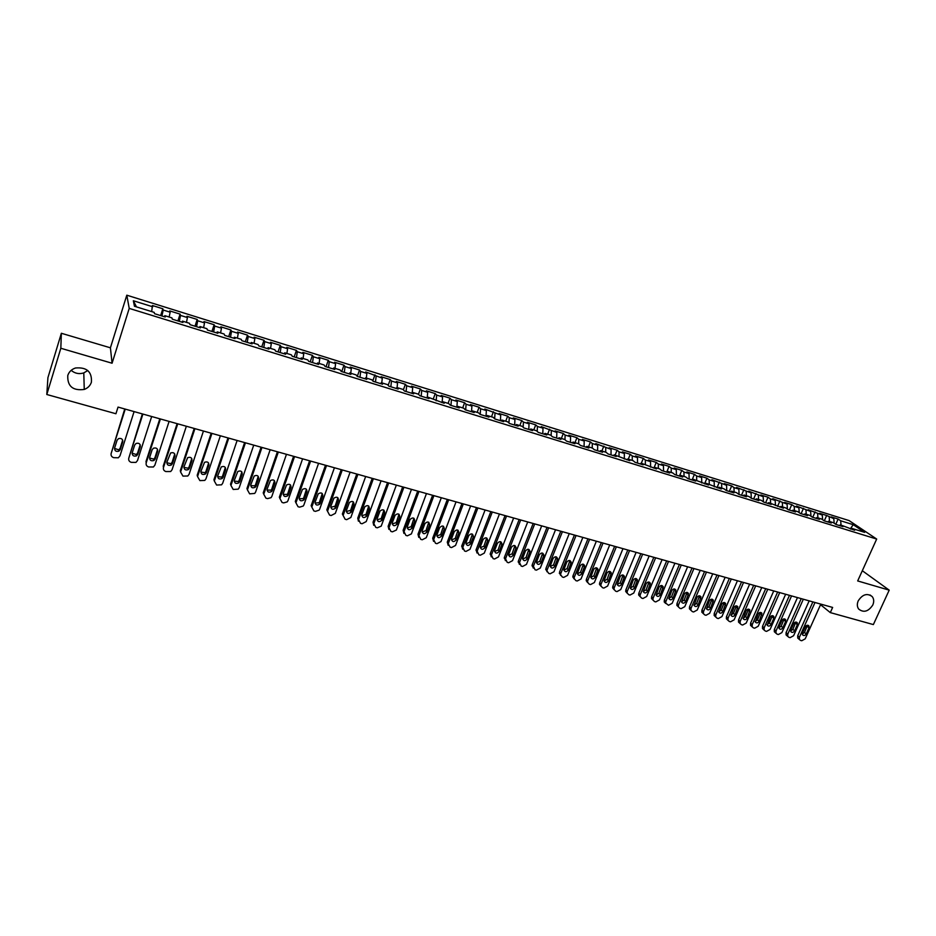 <?xml version="1.0" encoding="UTF-8"?>
<svg xmlns="http://www.w3.org/2000/svg" width="936" height="936" viewBox="0 0 936 936"><rect width="100%" height="100%" fill="white"/><g stroke="black" fill="none" stroke-linecap="round" stroke-linejoin="round"><path stroke-width="1.4" d="M87.773 370.504L83.784 372.914C79.115 374.353 74.915 373.499 71.171 370.34M91.412 382.204C90.242 385.644 87.867 388.066 84.263 389.446C72.797 390.909 67.298 386.24 67.778 375.465C69.018 371.791 71.592 369.299 75.488 368C86.779 367.006 92.079 371.732 91.412 382.204M872.797 605.007C868.362 611.629 863.659 612.975 858.663 609.043C857.048 606.739 856.908 604.012 858.23 600.853C862.547 594.301 867.216 592.886 872.223 596.618C873.978 598.946 874.165 601.743 872.797 605.007M61.355 333.274L60.828 348.262L112.074 363.226L110.413 347.806L61.355 333.274L47.923 377.653L46.8 394.501L115.935 413.747L118.041 407.09L832.642 607.441L830.302 612.6L873.358 624.581L889.2 590.148L862.313 570.726M110.413 347.806L126.805 295.191L849.092 520.58L876.681 539.054L129.215 308.389L126.805 295.191M850.309 528.899L853.211 524.675L840.68 520.779L838.118 519.047L831.262 516.918L833.8 518.649L826.663 515.479L819.749 513.326L822.264 515.057L808.154 509.722L810.635 511.442L796.466 506.072L798.911 507.792L794.196 506.329L791.762 504.609L784.672 502.41L787.094 504.118L772.797 498.701L775.183 500.409L770.398 498.923L768.011 497.215L760.816 494.98L763.179 496.677L748.741 491.213L751.07 492.909L736.562 487.422L738.867 489.107L733.953 487.586L731.671 485.901L724.288 483.608L726.558 485.281L711.922 479.747L714.156 481.42L709.16 479.864L706.937 478.202L699.449 475.862L701.637 477.535L696.606 475.968L694.43 474.306L686.86 471.943L689.025 473.604L683.947 472.025L681.806 470.375L674.177 468L676.307 469.65L671.194 468.058L669.076 466.409L661.389 464.01L663.484 465.66L658.324 464.057L656.241 462.407L648.496 459.997L650.543 461.635L645.337 460.021L643.301 458.383L635.485 455.949L637.498 457.575L632.256 455.949L630.256 454.323L622.37 451.866L624.347 453.48L619.059 451.842L617.093 450.216L609.149 447.747L611.079 449.362L595.799 443.594L597.694 445.197L592.312 443.524L590.429 441.921L582.344 439.405L584.204 440.996L578.776 439.312L576.939 437.709L568.772 435.17L570.586 436.761L565.11 435.065L563.32 433.473L555.083 430.911L556.861 432.49L541.277 426.617L543.009 428.185L537.439 426.453L535.731 424.885L527.354 422.276L529.039 423.832L523.411 422.089L521.75 420.533L513.302 417.901L514.94 419.457L509.266 417.69L507.651 416.134L499.134 413.49L500.725 415.034L484.836 409.032L486.381 410.565L480.601 408.775L479.08 407.242L470.41 404.539L471.908 406.06L466.081 404.258L464.607 402.737L455.855 400.011L457.306 401.521L451.433 399.695L449.994 398.186L441.172 395.437L442.576 396.934L436.644 395.097L435.263 393.6L426.36 390.827L427.705 392.313L421.715 390.452L420.393 388.966L411.407 386.17L412.706 387.644L406.669 385.772L405.382 384.298L396.314 381.467L397.566 382.941L391.47 381.046L390.242 379.583L381.092 376.728L382.286 378.191L365.73 371.943L366.865 373.394L360.664 371.463L359.541 370.024L350.228 367.111L351.316 368.55L345.045 366.596L343.98 365.169L334.573 362.244L335.603 363.659L329.285 361.694L328.279 360.278L318.79 357.33L319.761 358.734L313.373 356.745L312.425 355.341L302.843 352.357L303.755 353.761L297.32 351.749L296.431 350.368L286.755 347.35L287.609 348.73L281.104 346.706L280.274 345.337L270.516 342.295L271.3 343.664L264.736 341.617L263.975 340.259L254.112 337.182L254.849 338.54L248.215 336.48L247.513 335.135L237.569 332.034L238.235 333.368L231.543 331.297L230.899 329.963L220.861 326.828L221.458 328.15L214.707 326.056L214.133 324.733L203.989 321.575L204.528 322.885L197.707 320.767L197.192 319.457L186.954 316.274L187.422 317.561L180.531 315.42L180.098 314.133L169.755 310.916L170.153 312.191L163.203 310.038L162.829 308.763L152.392 305.51L151.69 311.594M853.211 524.675L864.653 532.362L851.994 528.442L850.918 529.086M420.393 388.966L418.474 394.22L419.808 395.741L429.004 398.584L427.612 397.039L444.19 403.287L442.751 401.731L448.777 403.591L450.239 405.159L459.248 407.944L457.762 406.376L463.729 408.225L465.239 409.792L474.178 412.554L472.633 410.974L478.542 412.811L480.11 414.391L488.955 417.128L487.363 415.537L493.225 417.351L494.84 418.954L503.615 421.668L501.977 420.065L507.78 421.855L509.43 423.47L518.135 426.161L516.45 424.546L522.194 426.325L523.903 427.939L532.525 430.607L530.782 428.98L536.492 430.747L538.247 432.373L546.788 435.018L545.009 433.391L550.66 435.135L552.451 436.773L560.921 439.393L559.096 437.744L564.7 439.487L566.537 441.125L574.926 443.722L573.066 442.073L578.612 443.793L580.495 445.442L588.814 448.016L586.907 446.367L592.406 448.063L594.337 449.725L602.585 452.275L600.631 450.614L606.083 452.299L608.061 453.972L616.227 456.499L614.238 454.826L629.752 460.688L627.717 459.003L633.087 460.664L635.135 462.349L643.172 464.829L641.09 463.144L656.464 468.948L654.346 467.24L659.623 468.877L661.752 470.574L669.649 473.019L667.497 471.311L672.715 472.937L674.891 474.646L682.718 477.067L680.519 475.348L685.702 476.95L687.913 478.67L695.67 481.069L693.447 479.349L708.517 485.047L706.259 483.315L721.258 488.99L718.965 487.246L724.008 488.814L726.324 490.558L733.894 492.898L731.554 491.154L736.573 492.699L738.925 494.442L746.425 496.77L744.05 495.015L749.022 496.56L751.409 498.303L758.85 500.608L756.44 498.853L761.366 500.386L763.788 502.141L771.17 504.422L768.737 502.667L783.385 508.201L780.917 506.435L785.76 507.932L788.252 509.699L795.506 511.945L793.003 510.178L797.811 511.664L800.327 513.443L807.534 515.666L804.995 513.887L809.769 515.362L812.308 517.152L819.456 519.351L816.882 517.573L821.621 519.035L824.195 520.825L831.273 523.013L828.688 521.223L833.379 522.674L835.977 524.464L843.008 526.64L840.388 524.85L854.638 530.244L851.994 528.442M418.462 394.208L412.331 392.301L411.583 393.202M359.541 370.024L357.283 376.401L366.783 379.337L365.613 377.84L371.92 379.794L373.113 381.303L382.555 384.216L381.326 382.707L387.574 384.637L388.826 386.159L398.174 389.048L396.899 387.527L403.088 389.446L404.387 390.979L413.665 393.845L412.331 392.301M357.248 376.389L356.113 374.903L349.748 372.926L349.058 373.862M136.481 306.891L133.345 300.748L134.456 306.259L154.183 312.367L154.522 313.689L165.239 317L164.841 315.678L171.92 317.866L172.341 319.199L182.941 322.475L182.485 321.13L189.493 323.306L189.985 324.652L200.479 327.904L199.953 326.547L206.891 328.688L207.453 330.057L217.854 333.274L217.246 331.894L224.125 334.023L224.745 335.416L235.041 338.598L234.374 337.206L241.184 339.312L241.874 340.704L252.076 343.863L251.339 342.459L258.079 344.542L258.839 345.957L268.936 349.081L268.141 347.654L274.81 349.725L275.64 351.152L285.632 354.241L284.766 352.802L291.377 354.849L292.266 356.3L302.176 359.354L301.252 357.915L307.792 359.939L308.751 361.39L318.556 364.432L317.573 362.957L324.055 364.97L325.073 366.444L334.784 369.451L333.731 367.965L340.166 369.954L341.23 371.44L350.86 374.412L349.748 372.926M133.345 300.748L152.72 306.774M163.203 310.038L161.951 315.994M170.153 312.191L169.159 317.011M180.531 315.42L179.338 321.364M187.422 317.561L186.475 322.37M164.841 315.678L164.326 316.719M197.707 320.767L196.56 326.687M204.528 322.885L203.615 327.67M182.485 321.13L181.947 322.171M214.707 326.056L213.607 331.964M221.458 328.15L220.58 332.935M199.953 326.547L199.403 327.565M231.543 331.297L230.49 337.182M238.235 333.368L237.393 338.142M217.246 331.894L216.684 332.912M248.215 336.48L247.221 342.365M254.849 338.54L254.054 343.29M234.374 337.206L233.789 338.212M264.736 341.617L263.788 347.49M271.3 343.664L270.551 348.403M251.339 342.459L250.731 343.454M281.104 346.706L280.192 352.556M287.609 348.73L286.884 353.457M268.141 347.654L267.52 348.637M297.32 351.749L296.455 357.587M303.755 353.761L303.077 358.476M284.766 352.802L284.135 353.785M313.373 356.745L312.554 362.571M319.761 358.734L319.106 363.437M301.252 357.915L300.596 358.874M329.285 361.694L328.513 367.509M335.603 363.659L334.994 368.363M317.573 362.957L316.906 363.917M345.045 366.596L344.319 372.388M351.316 368.55L350.731 373.23M333.731 367.965L333.052 368.913M360.664 371.463L359.974 377.231M366.865 373.394L366.327 378.062M376.143 376.272L375.488 382.04M382.286 378.191L381.771 382.847M365.613 377.84L364.911 378.764M391.47 381.046L390.862 386.79M397.566 382.941L397.086 387.586M381.326 382.707L380.613 383.62M406.669 385.772L406.095 391.505M412.706 387.644L412.25 392.406M396.899 387.527L396.162 388.428M421.715 390.452L421.188 396.174M427.705 392.313L427.237 397.461M436.644 395.097L436.153 400.795M442.576 396.934L442.108 402.457M427.612 397.039L426.851 397.917M451.433 399.695L450.976 405.382M457.306 401.521L456.862 407.207M442.751 401.731L441.979 402.597M466.081 404.258L465.672 409.933M471.908 406.06L471.51 411.735M457.762 406.376L456.979 407.242M480.601 408.775L480.226 414.426M486.381 410.565L486.018 416.216M472.633 410.974L471.826 411.84M495.004 413.244L494.664 418.778M500.725 415.034L500.397 420.673M487.363 415.537L486.556 416.391M509.266 417.69L508.973 423.025M514.94 419.457L514.648 425.073M501.977 420.065L501.146 420.907M523.411 422.089L523.165 427.237M529.039 423.832L528.781 429.448M516.45 424.546L515.607 425.377M537.439 426.453L537.217 431.426M543.009 428.185L542.786 433.777M530.782 428.98L529.94 429.811M551.339 430.771L551.152 435.591M556.861 432.49L556.663 438.071M545.009 433.391L544.144 434.199M565.11 435.065L564.97 439.721M570.586 436.761L570.433 442.33M559.096 437.744L558.23 438.551M578.776 439.312L578.659 443.828M584.204 440.996L584.076 446.554M573.066 442.073L572.177 442.868M592.312 443.524L592.231 448.005M597.694 445.197L597.601 450.731M586.907 446.367L586.018 447.151M605.744 447.7L605.674 452.17M611.079 449.362L611.009 454.884M600.631 450.614L599.73 451.398M619.059 451.842L619.012 456.3M624.347 453.48L624.312 459.003M614.238 454.826L613.326 455.598M632.256 455.949L632.245 460.395M637.498 457.575L637.498 463.074M627.717 459.003L626.804 459.763M645.337 460.021L645.349 464.455M650.543 461.635L650.567 467.122M641.09 463.144L640.165 463.905M658.324 464.057L658.347 468.48M663.484 465.66L663.53 471.124M654.346 467.24L653.41 468M671.194 468.058L671.241 472.481M676.307 469.65L676.389 475.102M667.497 471.311L666.537 472.06M683.947 472.025L684.029 476.436M689.025 473.604L689.142 479.045M680.519 475.348L679.559 476.085M696.606 475.968L696.712 480.367M701.637 477.535L701.778 482.953M693.447 479.349L692.476 480.086M709.16 479.864L709.289 484.251M714.156 481.42L714.32 486.837M706.259 483.315L705.276 484.041M721.609 483.736L721.75 488.112M726.558 485.281L726.745 490.686M718.965 487.246L717.982 487.972M733.953 487.586L734.128 491.95M738.867 489.107L739.077 494.5M731.554 491.154L730.571 491.868M746.203 491.388L746.39 495.741M751.07 492.909L751.315 498.245M744.05 495.015L743.055 495.729M758.347 495.167L758.558 499.508M763.179 496.677L763.437 501.883M756.44 498.853L755.434 499.555M770.398 498.923L770.62 503.252M775.183 500.409L775.464 505.498M768.737 502.667L767.719 503.357M782.344 502.632L782.601 506.949M787.094 504.118L787.398 509.102M780.917 506.435L779.899 507.125M794.196 506.329L794.465 510.635M798.911 507.792L799.227 512.671M793.003 510.178L791.973 510.857M805.966 509.98L806.247 514.285M810.635 511.442L810.974 516.204M804.995 513.887L803.954 514.566M817.631 513.607L817.935 517.9M822.264 515.057L822.615 519.726M816.882 517.573L815.841 518.24M829.202 517.21L829.53 521.492M833.8 518.649L834.163 523.224M828.688 521.223L827.635 521.89M840.68 520.779L841.031 525.049M840.388 524.85L839.323 525.505M60.828 348.262L46.8 394.501M876.681 539.054L857.68 580.94L889.2 590.148M112.074 363.226L129.215 308.389M820.533 604.703L830.302 612.6M838.118 519.047L835.778 524.324M826.663 515.479L824.288 520.849M815.127 511.887L812.74 517.28M803.486 508.26L801.111 513.677M791.762 504.609L789.376 510.05M779.934 500.924L777.559 506.399M768.011 497.215L765.636 502.714M755.995 493.471L753.62 498.993M743.886 489.703L741.511 495.249M731.671 485.901L729.308 491.47M719.351 482.063L716.988 487.668M706.937 478.202L704.574 483.83M694.43 474.306L692.067 479.957M681.806 470.375L679.442 476.05M669.076 466.409L666.841 471.826M656.241 462.407L654.217 467.345M643.301 458.383L641.335 463.215M630.256 454.323L628.29 459.178M617.093 450.216L615.127 455.095M603.825 446.086L601.86 450.988M590.429 441.921L588.475 446.846M576.939 437.709L574.973 442.67M563.32 433.473L561.366 438.446M549.584 429.191L547.63 434.199M535.731 424.885L533.777 429.905M521.75 420.533L519.808 425.587M507.651 416.134L505.709 421.223M493.424 411.711L491.494 416.812M479.08 407.242L477.149 412.378M464.607 402.737L462.676 407.897M449.994 398.186L448.075 403.369M435.263 393.6L433.333 398.806M405.382 384.298L403.393 389.797M390.242 379.583L388.159 385.351M374.962 374.821L372.797 380.905M343.98 365.169L341.734 371.592M328.279 360.278L326.032 366.736M312.425 355.341L310.179 361.834M296.431 350.368L294.185 356.885M280.274 345.337L278.05 351.901M263.975 340.259L261.752 346.858M247.513 335.135L245.302 341.769M230.899 329.963L228.7 336.632M214.133 324.733L211.934 331.449M197.192 319.457L195.004 326.208M180.098 314.133L177.91 320.919M162.829 308.763L160.664 315.584M820.802 604.118L805.217 638.82L801.754 640.739L800.596 640.435L799.438 639.545L799.414 637.264L814.999 602.491M812.869 601.895L797.706 635.766L799.414 637.264M806.224 633.965C805.018 635.708 803.79 635.989 802.538 634.807L802.515 632.958L805.264 626.839C806.458 625.096 807.686 624.803 808.938 625.962L808.973 627.845L806.224 633.965L804.504 632.467L802.316 634.058M807.452 625.236L804.504 632.467M798.619 638.832L797.729 638.048L797.706 635.766M809.172 600.853L793.599 635.72L790.124 637.638L788.954 637.334L787.761 636.41L787.761 634.152L803.334 599.215M801.228 598.63L786.064 632.654L787.761 634.152M794.605 630.829C793.365 632.607 792.125 632.876 790.873 631.66L790.861 629.834L793.611 623.68C794.828 621.925 796.068 621.633 797.32 622.826L797.343 624.686L794.605 630.829L792.897 629.343L790.663 630.946M795.834 622.077L792.897 629.343M787.012 635.743L786.076 634.912L786.064 632.654M797.46 597.577L781.888 632.584L778.401 634.526L777.219 634.21L775.991 633.239L776.002 631.016L791.563 595.916M789.481 595.343L774.341 629.518L776.002 631.016M782.882 627.682C781.63 629.472 780.378 629.741 779.115 628.477L779.115 626.675L781.864 620.486C783.093 618.708 784.345 618.439 785.608 619.667L785.632 621.516L782.882 627.682L781.209 626.196L778.916 627.81M784.134 618.883L781.209 626.196M775.312 632.631L774.329 631.741L774.341 629.518M785.643 594.266L770.094 629.437L766.584 631.379L765.391 631.063L764.127 630.045L764.15 627.845L779.7 592.593M777.64 592.02L762.512 626.36L764.15 627.845M771.077 624.511C769.79 626.324 768.526 626.582 767.263 625.271L770.012 617.28C771.276 615.478 772.539 615.209 773.815 616.485L773.815 618.31L771.077 624.511L769.415 623.025L767.075 624.64M772.34 615.666L769.415 623.025M763.507 629.483L762.489 628.547L762.512 626.36M773.744 590.92L758.195 626.254L754.662 628.208L753.468 627.892L752.17 626.827L752.205 624.663L767.754 589.247M765.707 588.674L750.59 623.165L752.205 624.663M759.166 621.305C757.867 623.154 756.58 623.388 755.317 622.03L758.078 614.039C759.365 612.214 760.64 611.968 761.916 613.291L759.166 621.305L757.528 619.831L755.141 621.445M760.453 612.425L757.528 619.831M751.62 626.324L750.543 625.33L750.59 623.165M761.74 587.562L746.203 623.06L742.657 625.014L741.452 624.698L740.119 623.575L740.165 621.445L755.703 585.866M753.679 585.304L738.562 619.96L740.165 621.445M747.162 618.088C745.84 619.948 744.541 620.182 743.266 618.778L746.039 610.775C747.349 608.927 748.648 608.692 749.923 610.061L747.162 618.088L745.547 616.602L743.114 618.228M748.461 609.149L745.547 616.602M739.639 623.13L738.516 622.077L738.562 619.96M749.631 584.169L734.116 619.831L730.548 621.797L729.331 621.469L727.962 620.299L728.032 618.205L743.547 582.461M741.558 581.899L726.453 616.719L728.032 618.205M735.064 614.835C733.707 616.719 732.397 616.941 731.133 615.478L733.906 607.487C735.251 605.615 736.562 605.381 737.837 606.809L735.064 614.835L733.473 613.349L730.993 614.975M736.386 605.861L733.473 613.349M727.564 619.913L726.383 618.801L726.453 616.719M737.439 580.741L721.925 616.578L718.345 618.544L717.116 618.216L715.712 616.988L715.794 614.94L731.297 579.021M729.331 578.471L714.238 613.454L715.794 614.94M722.873 611.559C721.48 613.466 720.147 613.665 718.883 612.156L721.679 604.176C723.048 602.269 724.37 602.059 725.646 603.533L722.873 611.559L721.293 610.073L718.766 611.711M724.195 602.538L721.293 610.073M715.385 616.672L714.156 615.49L714.238 613.454M725.131 577.301L709.64 613.291L706.037 615.268L704.796 614.94L703.357 613.642L703.462 611.641L718.942 575.558M716.999 575.02L701.93 610.155L703.462 611.641M710.576 608.248C709.149 610.19 707.803 610.377 706.54 608.809L709.348 600.83C710.74 598.9 712.085 598.701 713.361 600.233L710.576 608.248L709.02 606.774L706.434 608.4M711.922 599.192L709.02 606.774M703.111 613.408L701.824 612.156L701.93 610.155M712.729 573.826L697.25 609.991L693.635 611.968L692.383 611.641L690.908 610.272L691.025 608.318L706.493 572.071M704.574 571.533L689.516 606.844L691.025 608.318M698.174 604.913C696.723 606.891 695.354 607.054 694.102 605.428L696.91 597.46C698.338 595.507 699.695 595.319 700.97 596.911L698.174 604.913L696.653 603.439L694.009 605.077M699.543 595.822L696.653 603.439M690.745 610.108L689.399 608.786L689.516 606.844M700.233 570.316L684.766 606.657L681.127 608.646L679.864 608.306L678.354 606.867L678.483 604.972L693.939 568.55M692.043 568.023L676.997 603.498L678.483 604.972M685.678 601.555C684.181 603.556 682.812 603.708 681.548 602.012L684.38 594.067C685.842 592.078 687.211 591.903 688.486 593.564L685.678 601.555L684.169 600.081L681.478 601.719M687.059 592.418L684.169 600.081M678.272 606.785L676.868 605.381L676.997 603.498M687.621 566.783L672.165 603.287L668.515 605.288L664.232 601.953L664.373 600.116L665.835 601.602L665.695 603.428L664.232 601.953M679.407 564.478L664.373 600.116M681.279 565.005L665.835 601.602M673.066 598.174C671.533 600.198 670.153 600.327 668.901 598.572L671.732 590.639C673.241 588.615 674.622 588.475 675.886 590.195L673.066 598.174L671.592 596.7L668.854 598.338M674.47 588.99L671.592 596.7M674.903 563.215L659.47 599.894L655.797 601.907L654.521 601.567L652.93 599.964L653.082 598.198L668.515 561.424M666.666 560.91L651.655 596.712L653.082 598.198M660.36 594.758C658.792 596.817 657.388 596.922 656.148 595.097L658.991 587.176C660.535 585.129 661.939 585 663.191 586.802L660.36 594.758L658.909 593.284L656.113 594.922M661.775 585.538L658.909 593.284M652.942 600.046L651.491 598.478L651.655 596.712M662.091 559.623L646.671 596.478L642.973 598.49L641.687 598.151L640.06 596.454L640.236 594.758L655.633 557.809M653.819 557.306L638.82 593.284L640.236 594.758M647.548 591.306C645.934 593.401 644.506 593.494 643.289 591.587L646.132 583.69C647.724 581.619 649.139 581.513 650.391 583.374L647.548 591.306L646.121 589.844L643.266 591.47M648.987 582.052L646.121 589.844M640.095 596.618L638.644 594.98L638.82 593.284M649.163 555.996L633.766 593.038L630.045 595.05L628.746 594.711L627.085 592.921L627.272 591.295L642.658 554.17M640.856 553.667L625.892 589.832L627.272 591.295M634.62 587.831C632.958 589.961 631.531 590.031 630.326 588.042L633.181 580.18C634.819 578.074 636.246 577.992 637.475 579.934L634.62 587.831L633.227 586.369L630.314 587.995M636.082 578.542L633.227 586.369M627.132 593.155L625.704 591.447L625.892 589.832M636.129 552.345L620.743 589.551L617 591.587L615.689 591.236L613.993 589.352L614.192 587.808L629.565 550.508M627.799 550.005L612.846 586.334L614.192 587.808M621.598 584.333C619.878 586.486 618.427 586.533 617.245 584.462L620.112 576.635C621.797 574.493 623.247 574.435 624.452 576.459L621.598 584.333L620.229 582.871L617.257 584.497M624.452 576.459L623.072 575.02L620.229 582.871M614.063 589.668L612.647 587.878L612.846 586.334M622.978 548.66L607.616 586.053L603.86 588.089L602.538 587.738L600.807 585.737L601.006 584.286L616.356 546.799M614.624 546.308L599.683 582.824L601.006 584.286M608.458 580.8C606.692 582.988 605.229 583.011 604.059 580.858L606.926 573.066C608.669 570.89 610.132 570.855 611.325 572.972L608.458 580.8L607.113 579.349L604.083 580.963M609.944 571.44L607.113 579.349M600.889 586.158L599.473 584.275L599.683 582.824M609.722 544.939L594.383 582.52L590.593 584.555L589.259 584.204L587.504 582.098L587.714 580.741L603.041 543.067M601.333 542.587L586.416 579.279L587.714 580.741M595.202 577.243C593.377 579.466 591.903 579.454 590.768 577.208L593.635 569.462C595.436 567.251 596.911 567.239 598.069 569.451L595.202 577.243L593.892 575.792L590.791 577.395M596.712 567.836L593.892 575.792M587.597 582.601L586.205 580.636L586.416 579.279M596.349 541.195L581.022 578.951L577.22 580.999L575.874 580.648L574.084 578.413L574.306 577.161L589.61 539.3M587.937 538.832L573.043 575.698L574.306 577.161M581.841 573.651C579.957 575.909 578.46 575.862 577.36 573.522L580.238 565.824C582.087 563.577 583.584 563.601 584.707 565.906L581.841 573.651L580.554 572.2L577.395 573.803M583.374 564.209L580.554 572.2M574.189 579.021L572.82 576.95L573.043 575.698M582.859 537.404L567.567 575.359L563.741 577.407L562.384 577.056L560.57 574.704L560.781 573.546L576.073 535.509M574.411 535.041L559.541 572.083L560.781 573.546M568.363 570.024C566.409 572.317 564.911 572.247 563.846 569.802L566.713 562.162C568.632 559.88 570.141 559.939 571.229 562.337L568.363 570.024L567.099 568.573L563.881 570.164M569.919 560.559L567.099 568.573M560.676 575.418L559.541 572.083M569.252 533.59L553.983 571.732L550.134 573.791L548.765 573.429L546.928 570.948L547.15 569.907L562.407 531.671M560.781 531.215L545.934 568.444L547.15 569.907M554.767 566.374C552.755 568.702 551.234 568.597 550.216 566.058L553.082 558.464C555.071 556.148 556.581 556.241 557.634 558.745L554.767 566.374L553.539 564.923L550.251 566.502M556.347 556.873L553.539 564.923M547.034 571.767L545.934 568.444M555.528 529.753L540.283 568.07L536.41 570.141L535.041 569.778L533.391 566.233L548.625 527.81M547.034 527.366L532.21 564.782L533.391 566.233M541.055 562.688C538.972 565.051 537.439 564.911 536.468 562.267L539.323 554.732C541.382 552.38 542.915 552.509 543.91 555.118L541.055 562.688L539.85 561.249L536.504 562.817M542.658 553.153L539.85 561.249M533.286 568.093L532.21 564.782M541.687 525.868L526.465 564.385L522.58 566.455L521.188 566.093L519.515 562.524L534.725 523.914M533.157 523.481L518.368 561.073L519.515 562.524M527.225 558.967C525.061 561.366 523.528 561.19 522.616 558.441L525.447 550.976C527.588 548.59 529.121 548.753 530.068 551.468L527.225 558.967L526.055 557.528L522.639 559.085M528.852 549.409L526.055 557.528M519.41 564.385L518.368 561.073M527.728 521.949L512.53 560.664L508.622 562.747L507.218 562.372L505.522 558.792L520.697 519.983M519.164 519.55L504.399 557.341L505.522 558.792M513.267 555.223C511.033 557.645 509.488 557.435 508.634 554.58L511.454 547.186C513.677 544.752 515.221 544.963 516.099 547.782L513.267 555.223L512.132 553.784L508.657 555.317M514.917 545.63L512.132 553.784M505.417 560.641L504.399 557.341M513.642 518.006L498.467 556.908L494.536 559.003L493.12 558.628L491.4 555.013L506.551 516.017M505.054 515.596L490.312 553.574L491.4 555.013M499.204 551.433C496.876 553.901 495.32 553.644 494.547 550.672L497.344 543.348C499.637 540.891 501.193 541.137 502.012 544.073L499.204 551.433L498.092 550.005L494.547 551.526M500.877 541.815L498.092 550.005M491.295 556.861L490.312 553.574M499.426 514.016L484.286 553.117L480.332 555.223L478.904 554.837L477.149 551.21L492.277 512.015M490.815 511.606L476.096 549.783L477.149 551.21M485 547.618C482.59 550.111 481.034 549.818 480.332 546.741L483.105 539.487C485.48 537.007 487.048 537.287 487.785 540.341L485 547.618L483.924 546.191L480.308 547.689M486.708 537.978L483.924 546.191M477.044 553.036L476.096 549.783M485.094 510.003L469.989 549.303L465.999 551.409L464.56 551.023L462.782 547.373L477.875 507.979M476.447 507.581L461.764 545.945L462.782 547.373M470.679 543.769C468.187 546.296 466.619 545.957 465.999 542.763L468.737 535.603C471.206 533.075 472.774 533.403 473.429 536.574L470.679 543.769L469.638 542.353L465.952 543.828M472.411 534.105L469.638 542.353M462.676 549.186L461.764 545.945M470.632 505.943L455.551 545.442L451.55 547.56L450.099 547.174L448.239 543.64L463.355 503.907M461.951 503.51L447.303 542.073L448.285 543.512M456.23 539.885C453.644 542.435 452.076 542.061 451.538 538.762L454.241 531.671C456.803 529.121 458.383 529.483 458.944 532.771L456.23 539.885L455.224 538.469L451.456 539.92M457.985 530.197L455.224 538.469M448.18 545.302L447.303 542.073M456.043 501.848L440.996 541.558L436.96 543.687L435.497 543.289L433.66 539.604L448.695 499.789M447.338 499.414L432.713 538.177L433.66 539.604M441.663 535.977C438.972 538.539 437.404 538.13 436.96 534.713L439.616 527.705C442.283 525.131 443.851 525.541 444.319 528.934L441.663 535.977L440.68 534.561L436.843 535.977M443.442 526.254L440.68 534.561M443.336 527.53L444.307 528.98L443.336 527.53M433.555 541.382L432.713 538.177M441.312 497.73L426.278 537.709L422.253 539.768L420.767 539.37L418.907 535.661L433.906 495.647M432.584 495.273L417.994 534.245L418.907 535.661M426.956 532.022L426.921 532.093C424.195 534.596 422.627 534.152 422.218 530.747L424.897 523.598C427.647 521.13 429.214 521.586 429.601 524.991L426.956 532.022L426.009 530.607L422.101 531.999M428.758 522.288L426.009 530.607M418.801 537.416L417.994 534.245M426.453 493.565L411.395 533.883L407.406 535.813L405.908 535.427L404.024 531.683L418.977 491.458M417.69 491.107L403.135 530.267L404.024 531.683M412.109 528.033L412.039 528.208C409.278 530.607 407.71 530.115 407.335 526.746L410.062 519.445C412.846 517.093 414.402 517.608 414.753 520.966L412.109 528.033L411.208 526.629L407.219 527.986M413.946 518.275L411.208 526.629M403.907 533.415L403.135 530.267M411.466 489.352L396.373 530.033L392.43 531.835L390.92 531.437L389.002 527.67L403.919 487.246M402.667 486.895L388.147 526.266L389.002 527.67M397.145 524.008L397.016 524.3C394.208 526.57 392.652 526.044 392.324 522.709L395.097 515.256C397.917 513.033 399.473 513.583 399.777 516.906L397.145 524.008L396.267 522.604L392.196 523.938M399.005 514.238L396.267 522.604M388.885 529.378L388.147 526.266M396.337 485.117L381.209 526.137L377.313 527.81L375.792 527.413L373.838 523.622L388.721 482.976M387.516 482.637L373.031 522.218L373.838 523.622M382.028 519.948L381.841 520.346C379.021 522.499 377.454 521.937 377.173 518.638L380.004 511.044C382.847 508.927 384.392 509.523 384.661 512.799L382.028 519.948L381.198 518.544L377.044 519.843M383.935 510.167L381.198 518.544M373.721 525.307L373.031 522.218M381.069 480.835L366.21 521.586L362.056 523.75L360.524 523.341L358.546 519.538L373.382 478.682M372.212 478.354L357.763 518.135L358.546 519.538M366.783 515.853L366.538 516.356C363.683 518.392 362.127 517.784 361.881 514.531L364.771 506.785C367.637 504.796 369.182 505.428 369.404 508.669L366.783 515.853L365.999 514.461L361.752 515.701M368.725 506.06L365.999 514.461M358.418 521.176L357.763 518.135M365.66 476.518L350.836 517.491L346.671 519.655L345.115 519.246L343.102 515.42L357.903 474.341M356.78 474.025L342.365 514.016L343.102 515.42M351.398 511.711L351.094 512.32C348.215 514.25 346.671 513.607 346.449 510.377L349.409 502.492C352.287 500.631 353.831 501.286 354.019 504.492L351.398 511.711L350.649 510.331L346.32 511.536M353.363 501.918L350.649 510.331M350.111 472.154L335.334 513.349L331.133 515.525L329.577 515.116L327.53 511.255L342.284 469.966M341.195 469.661L326.828 509.863L327.53 511.255M335.872 507.534L335.498 508.248C332.596 510.061 331.063 509.383 330.876 506.2L333.895 498.174C336.796 496.419 338.329 497.121 338.481 500.28L335.872 507.534L335.158 506.154L330.747 507.312M337.873 497.741L335.158 506.154M334.421 467.754L319.679 509.161L319.129 510.143L315.455 511.36L313.888 510.939L311.805 507.066L326.524 465.543M325.471 465.25L311.15 505.674L311.805 507.066M320.206 503.334L319.749 504.13C316.848 505.838 315.315 505.112 315.163 501.977L318.252 493.822C321.165 492.172 322.686 492.909 322.803 496.033L320.206 503.334L319.527 501.953L319.082 502.749L315.034 503.053M322.241 493.529L319.527 501.953M318.579 463.32L303.884 504.949L303.252 506.025L299.637 507.148L298.046 506.727L295.94 502.819L310.612 461.085M309.605 460.793L295.32 501.439L295.94 502.819M304.399 499.075L303.872 499.964C300.947 501.567 299.426 500.818 299.298 497.706L302.457 489.423C305.382 487.89 306.891 488.662 306.985 491.739L304.399 499.075L303.755 497.706L303.229 498.595L299.169 498.759M306.458 489.282L303.755 497.706M302.597 458.839L287.949 500.69L287.223 501.883L283.666 502.901L282.064 502.468L279.922 498.549L294.547 456.581M293.576 456.312L279.349 497.168L279.922 498.549M288.428 494.793L287.832 495.764C284.907 497.262 283.397 496.478 283.292 493.412L286.521 485C289.446 483.561 290.944 484.368 291.014 487.41L288.428 494.793L287.843 493.424L287.235 494.395L283.163 494.407M290.534 485L287.843 493.424M286.463 454.311L271.849 496.396L271.031 497.683L267.556 498.607L265.929 498.174L263.753 494.231L278.331 452.029M277.407 451.772L263.227 492.862L263.753 494.231M272.317 490.464L271.651 491.505C268.714 492.909 267.216 492.102 267.134 489.06L270.434 480.542C273.359 479.197 274.845 480.028 274.891 483.046L272.317 490.464L271.768 489.095L271.089 490.148L267.006 490.019M274.459 480.683L271.768 489.095M270.165 449.748L255.61 492.055L254.697 493.436L249.643 493.845L247.432 489.879L261.963 447.443M261.085 447.197L246.952 488.51L247.432 489.879M256.066 486.088L255.306 487.211C252.369 488.522 250.883 487.679 250.825 484.684L254.194 476.038C257.119 474.798 258.593 475.652 258.628 478.635L256.066 486.088L255.551 484.731L254.803 485.854L250.696 485.585M258.231 476.319L255.551 484.731M253.726 445.138L239.218 487.679L238.212 489.154L233.216 489.469L230.958 485.48L245.443 442.81M244.612 442.576L230.525 484.111L230.958 485.48M239.651 481.677L238.82 482.871C235.884 484.099 234.398 483.222 234.363 480.25L237.791 471.498C240.727 470.34 242.19 471.241 242.202 474.178L239.651 481.677L239.183 480.332L238.352 481.525L234.234 481.104M241.851 471.931L239.183 480.332M237.124 440.482L222.674 483.257L221.563 484.813L216.614 485.059L214.332 481.034L228.758 438.13M227.974 437.919L213.934 479.677L214.332 481.034M223.072 477.22L222.171 478.483C219.235 479.618 217.76 478.729 217.737 475.792L221.247 466.935C224.172 465.859 225.634 466.771 225.623 469.685L223.072 477.22L222.651 475.874L221.75 477.138L217.608 476.576M225.319 467.497L222.651 475.874M220.369 435.778L205.967 478.799L204.773 480.425L199.871 480.601L197.543 476.553L211.922 433.415M211.185 433.204L197.192 475.207L197.543 476.553M206.341 472.727L205.37 474.049C202.433 475.114 200.959 474.189 200.959 471.276L204.528 462.314C207.453 461.319 208.904 462.267 208.88 465.145L206.341 472.727L205.967 471.393L204.996 472.715L200.831 472.001M208.623 463.039L205.967 471.393M203.44 431.04L189.095 474.295L187.808 476.003L182.953 476.108L180.601 472.025L194.922 428.641M194.232 428.454L180.297 470.691L180.601 472.025M189.458 468.187L188.405 469.568C185.468 470.551 184.006 469.603 184.018 466.725L187.656 457.669C190.581 456.745 192.02 457.716 191.985 460.57L189.458 468.187L189.13 466.853L188.077 468.234L183.901 467.38M191.775 458.535L189.13 466.853M186.358 426.243L172.06 469.743L170.691 471.522L165.883 471.557C163.858 470.82 163.063 469.451 163.484 467.462L177.746 423.832M177.115 423.657L163.227 466.128L163.484 467.462M172.411 463.601L171.276 465.04C168.351 465.952 166.889 464.981 166.912 462.127L170.621 452.977C173.534 452.123 174.974 453.118 174.927 455.937L172.411 463.601L172.119 462.279L170.995 463.706L166.795 462.712M174.751 453.983L172.119 462.279M169.1 421.411L154.873 465.157L153.41 466.994L148.648 466.97C146.601 466.222 145.794 464.841 146.215 462.84L160.419 418.977M159.822 418.801L146.004 461.518L146.215 462.84M155.189 458.979L153.984 460.465C151.059 461.308 149.608 460.313 149.643 457.482L152.147 449.771L153.41 448.239C156.324 447.455 157.751 448.473 157.693 451.269L155.189 458.979L154.955 457.657L153.75 459.143L149.538 457.985M157.564 449.397L154.955 457.657M151.679 416.52L137.51 460.524L135.954 462.419L131.239 462.349C129.18 461.588 128.349 460.196 128.77 458.184L142.916 414.063M142.366 413.911L128.77 458.184M137.803 454.299L136.539 455.832C133.602 456.616 132.163 455.598 132.21 452.802L134.702 445.033L136.036 443.465C138.949 442.751 140.365 443.781 140.306 446.554L137.803 454.299L137.615 452.989L136.352 454.522L132.116 453.223M140.213 444.775L137.615 452.989M134.094 411.594L119.983 455.844L118.346 457.786L113.665 457.669C111.583 456.897 110.74 455.504 111.15 453.48L125.237 409.114M124.745 408.974L111.15 453.48M120.253 449.584L118.907 451.164C115.982 451.877 114.555 450.848 114.602 448.063L117.082 440.259L118.486 438.645C121.399 437.99 122.815 439.042 122.733 441.792L120.253 449.584L120.112 448.285L118.778 449.853L114.52 448.391M122.686 440.119L120.112 448.285M808.973 627.845L807.241 626.371M797.343 624.686L795.635 623.212M785.632 621.516L783.935 620.042M773.815 618.31L772.141 616.836M761.904 615.081L760.254 613.618M749.9 611.828L748.273 610.366M737.802 608.552L736.199 607.078M725.599 605.241L724.019 603.778M713.302 601.907L711.746 600.444M700.9 598.537L699.367 597.086M688.393 595.156L686.884 593.693M675.792 591.739L674.306 590.277M663.074 588.288L661.623 586.837M650.263 584.813L648.835 583.362M637.334 581.314L635.93 579.864M624.3 577.781L622.92 576.33M611.161 574.213L609.804 572.774M597.905 570.621L596.583 569.182M584.532 566.994L583.245 565.555M571.054 563.343L569.79 561.904M557.458 559.646L556.218 558.219M543.734 555.937L542.529 554.51M529.905 552.181L528.723 550.766M515.947 548.402L514.8 546.975M501.871 544.577L500.76 543.173M487.668 540.727L486.591 539.323M473.347 536.843L472.294 535.439M458.886 532.923L457.868 531.531M429.601 524.991L428.641 523.598M414.753 520.966L413.841 519.574M399.777 516.906L398.9 515.514M384.661 512.799L383.818 511.419M369.404 508.669L368.597 507.289M354.019 504.492L353.246 503.123M338.481 500.28L337.756 498.923M322.803 496.033L322.113 494.676M306.985 491.739L306.341 490.394M291.014 487.41L290.406 486.065M274.891 483.046L274.33 481.701M258.628 478.635L258.102 477.301M242.202 474.178L241.722 472.855M225.623 469.685L225.19 468.363M208.88 465.145L208.494 463.835M191.985 460.57L191.646 459.26M174.927 455.937L174.634 454.639M157.693 451.269L157.447 449.97M140.306 446.554L140.107 445.267M122.733 441.792L122.593 440.517M84.263 389.446L83.784 372.914M872.223 596.618L870.024 594.968M797.729 638.048L799.438 639.545M808.938 625.962L808.236 625.365M786.076 634.912L787.761 636.41M797.32 622.826L796.594 622.194M774.329 631.741L775.991 633.239M785.608 619.667L784.848 619M762.489 628.547L764.127 630.045M773.815 616.485L773.007 615.783M750.543 625.33L752.17 626.827M761.916 613.291L761.073 612.542M738.516 622.077L740.119 623.575M749.923 610.061L749.046 609.266M726.383 618.801L727.962 620.299M737.837 606.809L736.913 605.966M714.156 615.49L715.712 616.988M725.646 603.533L724.675 602.632M701.824 612.156L703.357 613.642M713.361 600.233L712.343 599.286M689.399 608.786L690.908 610.272M700.97 596.911L699.906 595.904M676.868 605.381L678.354 606.867M688.486 593.564L687.363 592.488M675.886 590.195L674.727 589.048M651.491 598.478L652.93 599.964M663.191 586.802L661.974 585.585M638.644 594.98L640.06 596.454M650.391 583.374L649.104 582.087M625.704 591.447L627.085 592.921M637.475 579.934L636.141 578.553M612.647 587.878L613.993 589.352M599.473 584.275L600.807 585.737M611.325 572.972L609.968 571.533M586.205 580.636L587.504 582.098M598.069 569.451L596.747 568.012M572.82 576.95L574.084 578.413M584.707 565.906L583.409 564.478M559.33 573.241L560.57 574.704M571.229 562.337L569.965 560.91M545.723 569.486L546.928 570.948M557.634 558.745L556.394 557.318M531.999 565.707L533.181 567.157M543.91 555.118L542.704 553.691M518.17 561.881L519.316 563.332M530.068 551.468L528.887 550.04M504.211 558.02L505.335 559.471M516.099 547.782L514.952 546.367M490.148 554.124L491.236 555.563M502.012 544.073L500.889 542.669M475.968 550.192L477.032 551.632M487.785 540.341L486.708 538.925M461.67 546.215L462.7 547.654M473.429 536.574L472.376 535.158M447.256 542.213L448.239 543.64M458.944 532.771L457.926 531.367M426.921 532.093L425.985 530.677M412.039 528.208L411.138 526.804M397.016 524.3L396.139 522.896M381.841 520.346L381.01 518.942M366.538 516.356L365.742 514.964M351.094 512.32L350.333 510.927M335.498 508.248L334.784 506.856M319.749 504.13L319.082 502.749M303.872 499.964L303.229 498.595M287.832 495.764L287.235 494.395M271.651 491.505L271.089 490.148M255.306 487.211L254.803 485.854M238.82 482.871L238.352 481.525M222.171 478.483L221.75 477.138M205.37 474.049L204.996 472.715M188.405 469.568L188.077 468.234M171.276 465.04L170.995 463.706M153.984 460.465L153.75 459.143M136.539 455.832L136.352 454.522M118.907 451.164L118.778 449.853"/></g></svg>
